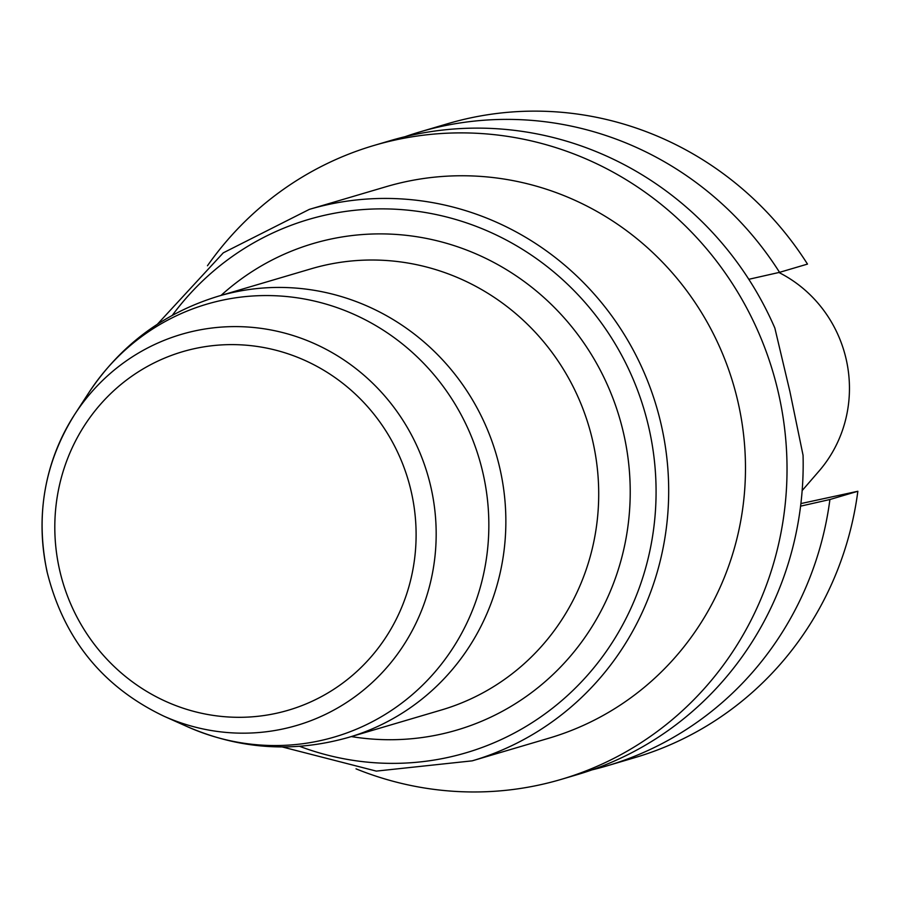 <?xml version="1.0" encoding="UTF-8"?>
<svg xmlns="http://www.w3.org/2000/svg" width="903" height="903" viewBox="0 0 903 903"><rect width="100%" height="100%" fill="white"/><g stroke="black" fill="none" stroke-linecap="round" stroke-linejoin="round"><path stroke-width="1.35" d="M405.041 136.703A330.498 318.477 73.5 0 1 419.726 131.962A330.498 318.477 73.5 0 1 779.549 272.345L807.485 264.094A330.498 318.477 73.5 0 0 447.662 123.711L419.726 131.962M606.918 765.879A330.498 318.477 73.5 0 0 829.913 499.517L857.85 491.266A330.498 318.477 73.5 0 1 634.854 757.628L606.918 765.879A330.498 318.477 73.5 0 1 592.007 769.875M800.893 503.581L857.85 491.266M356.03 768.848A330.498 318.477 -106.5 0 0 561.169 779.391A330.498 318.477 -106.5 0 0 778.95 395.266A330.498 318.477 -106.5 0 0 373.977 145.462A330.498 318.477 -106.5 0 0 207.464 265.753M373.977 145.462L390.13 140.699A330.498 318.477 -106.5 0 1 774.853 328.06L789.944 391.721A330.498 318.477 73.5 0 1 790.001 392.004L803.06 455.293A330.498 318.477 -106.5 0 1 577.322 774.616L561.169 779.391M386.157 186.695A287.504 277.052 73.5 0 1 733.281 383.967A287.504 277.052 73.5 0 1 549.001 738.169L472.201 760.845A287.504 277.052 73.5 0 0 661.628 426.555A287.504 277.052 73.5 0 0 309.357 209.372L386.157 186.695M802.157 490.577L819.077 471.027A126.736 122.119 -106.5 0 0 846.348 360.026A126.736 122.119 -106.5 0 0 778.894 272.492M829.913 499.517L800.589 506.154M748.813 279.298L779.549 272.345M299.57 746.307A278.045 267.931 -106.5 0 0 566.949 696.044A278.045 267.931 -106.5 0 0 649.257 429.512A278.045 267.931 -106.5 0 0 443.046 216.11A278.045 267.931 -106.5 0 0 172.315 315.339M221.066 295.394A253.653 244.431 73.5 0 1 619.458 417.581A253.653 244.431 73.5 0 1 351.346 736.577M47.046 571.407A203.875 196.459 73.5 0 1 74.746 414.353A203.875 196.459 73.5 0 1 337.056 355.556A203.875 196.459 73.5 0 1 416.046 623.059A203.875 196.459 73.5 0 1 163.883 716.181L187.474 726.734A225.637 217.431 -106.5 0 0 466.569 623.657A225.637 217.431 -106.5 0 0 379.147 327.608A225.637 217.431 -106.5 0 0 88.833 392.681C120.596 345.07 163.793 312.901 218.402 296.184A230.005 221.641 73.5 0 1 500.217 469.932A230.005 221.641 73.5 0 1 348.682 737.356L441.522 709.95A230.005 221.641 -106.5 0 0 588.948 426.588A230.005 221.641 -106.5 0 0 311.242 268.767L218.402 296.184M59.395 569.025A186.887 180.092 73.5 0 1 288.463 353.953A186.887 180.092 73.5 0 1 358.514 669.924A186.887 180.092 73.5 0 1 59.395 569.025M163.883 716.181C102.547 686.867 63.582 638.624 46.979 571.452C35.33 514.834 44.586 462.471 74.746 414.353L88.833 392.681M187.474 726.734C240.006 749.445 293.746 752.989 348.682 737.356M309.357 209.372L223.278 252.84L157.393 324.245M282.21 746.939L376.314 771.106L472.201 760.845"/></g></svg>
